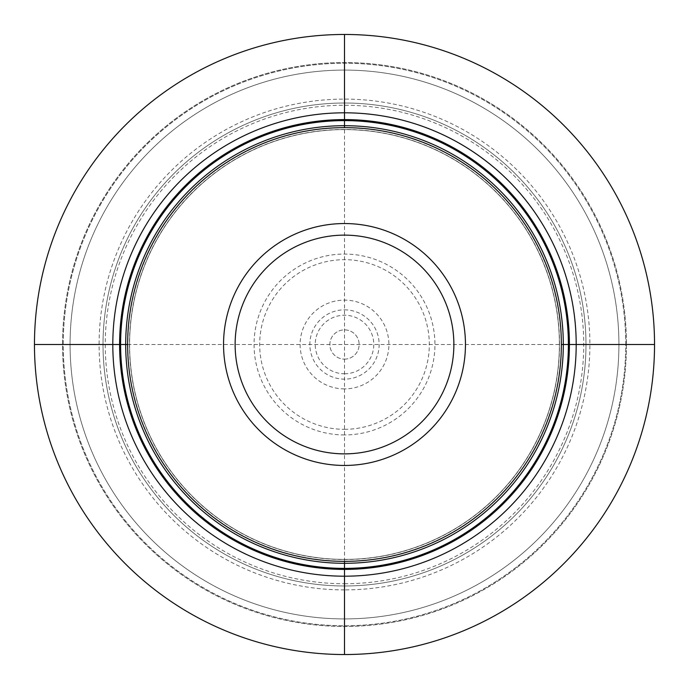 <?xml version="1.0" encoding="UTF-8"?>
<svg xmlns="http://www.w3.org/2000/svg" width="689" height="689" viewBox="0 0 689 689"><rect width="100%" height="100%" fill="white"/><g stroke="black" fill="none" stroke-linecap="round" stroke-linejoin="round"><path stroke-width="0.52" stroke-dasharray="3.44 2.58" d="M654.533 344.5A310.033 310.033 0 0 1 344.5 654.533A310.033 310.033 0 0 1 34.467 344.5A310.033 310.033 0 0 1 344.5 34.467A310.033 310.033 0 0 1 654.533 344.5A310.033 310.033 0 0 1 344.5 654.533A310.033 310.033 0 0 1 34.467 344.5A310.033 310.033 0 0 1 344.5 34.467A310.033 310.033 0 0 1 654.533 344.5A310.033 310.033 0 0 1 344.5 654.533A310.033 310.033 0 0 1 34.467 344.5A310.033 310.033 0 0 1 344.5 34.467A310.033 310.033 0 0 1 654.533 344.5M626.456 344.5A281.956 281.956 0 0 1 344.5 626.456A281.956 281.956 0 0 1 62.544 344.5A281.956 281.956 0 0 1 344.5 62.544A281.956 281.956 0 0 1 626.456 344.5A281.956 281.956 0 0 0 344.5 62.544A281.956 281.956 0 0 0 62.544 344.5A281.956 281.956 0 0 0 344.5 626.456A281.956 281.956 0 0 0 626.456 344.5M559.399 344.5A214.899 214.899 0 0 0 344.5 129.601A214.899 214.899 0 0 0 129.601 344.5A214.899 214.899 0 0 0 344.5 559.399A214.899 214.899 0 0 0 559.399 344.5A214.899 214.899 0 0 0 344.5 129.601A214.899 214.899 0 0 0 129.601 344.5A214.899 214.899 0 0 0 344.5 559.399A214.899 214.899 0 0 0 559.399 344.5A214.899 214.899 0 0 1 344.5 559.399A214.899 214.899 0 0 1 129.601 344.5A214.899 214.899 0 0 1 344.5 129.601A214.899 214.899 0 0 1 559.399 344.5M561.354 344.5A216.854 216.854 0 0 1 344.5 561.354A216.854 216.854 0 0 1 127.646 344.5L561.354 344.5A216.854 216.854 0 0 0 344.5 127.646A216.854 216.854 0 0 0 127.646 344.5M618.92 344.5A274.42 274.42 0 0 0 344.5 70.08A274.42 274.42 0 0 0 70.08 344.5A274.42 274.42 0 0 0 344.5 618.92A274.42 274.42 0 0 0 618.92 344.5A274.42 274.42 0 0 0 344.5 70.08A274.42 274.42 0 0 0 70.08 344.5A274.42 274.42 0 0 0 344.5 618.92A274.42 274.42 0 0 0 618.92 344.5A274.42 274.42 0 0 1 344.5 618.92A274.42 274.42 0 0 1 70.08 344.5A274.42 274.42 0 0 1 344.5 70.08A274.42 274.42 0 0 1 618.92 344.5M344.5 585.986A241.486 241.486 0 0 1 103.014 344.5A241.486 241.486 0 0 1 344.5 103.014A241.486 241.486 0 0 1 585.986 344.5A241.486 241.486 0 0 1 344.5 585.986A241.486 241.486 0 0 0 585.986 344.5A241.486 241.486 0 0 0 344.5 103.014A241.486 241.486 0 0 1 585.986 344.5A241.486 241.486 0 0 1 344.5 585.986A241.486 241.486 0 0 1 103.014 344.5A241.486 241.486 0 0 1 344.5 103.014A241.486 241.486 0 0 0 103.014 344.5A241.486 241.486 0 0 0 344.5 585.986M344.5 359.133A14.633 14.633 0 0 0 359.133 344.5A14.633 14.633 0 0 0 344.5 329.867A14.633 14.633 0 0 0 329.867 344.5A14.633 14.633 0 0 0 344.5 359.133A14.633 14.633 0 0 1 329.867 344.5A14.633 14.633 0 0 1 344.5 329.867A14.633 14.633 0 0 1 359.133 344.5A14.633 14.633 0 0 1 344.5 359.133M344.5 561.354L344.5 127.646M559.537 344.5A215.037 215.037 0 0 0 344.5 129.463A215.037 215.037 0 0 0 129.463 344.5A215.037 215.037 0 0 0 344.5 559.537A215.037 215.037 0 0 0 559.537 344.5M625.75 344.5A281.25 281.25 0 0 0 344.5 63.25A281.25 281.25 0 0 0 63.25 344.5A281.25 281.25 0 0 0 344.5 625.75A281.25 281.25 0 0 0 625.75 344.5A281.25 281.25 0 0 0 344.5 63.25A281.25 281.25 0 0 0 63.25 344.5A281.25 281.25 0 0 0 344.5 625.75A281.25 281.25 0 0 0 625.75 344.5M344.5 589.896A245.396 245.396 0 0 1 99.104 344.5A245.396 245.396 0 0 1 344.5 99.104A245.396 245.396 0 0 1 589.896 344.5A245.396 245.396 0 0 1 344.5 589.896M344.5 583.738A239.238 239.238 0 0 0 583.738 344.5A239.238 239.238 0 0 0 344.5 105.262A239.238 239.238 0 0 0 105.262 344.5A239.238 239.238 0 0 0 344.5 583.738M344.5 434.94A90.44 90.44 0 0 1 254.06 344.5A90.44 90.44 0 0 1 344.5 254.06A90.44 90.44 0 0 1 434.94 344.5A90.44 90.44 0 0 1 344.5 434.94M344.5 429.316A84.816 84.816 0 0 0 429.316 344.5A84.816 84.816 0 0 0 344.5 259.684A84.816 84.816 0 0 0 259.684 344.5A84.816 84.816 0 0 0 344.5 429.316M344.5 388.889A44.389 44.389 0 0 1 300.111 344.5A44.389 44.389 0 0 1 344.5 300.111A44.389 44.389 0 0 1 388.889 344.5A44.389 44.389 0 0 1 344.5 388.889M344.5 309.852A34.648 34.648 0 0 1 379.148 344.5A34.648 34.648 0 0 1 344.5 379.148A34.648 34.648 0 0 1 309.852 344.5A34.648 34.648 0 0 1 344.5 309.852M344.5 373.774A29.274 29.274 0 0 0 373.774 344.5A29.274 29.274 0 0 0 344.5 315.226A29.274 29.274 0 0 0 315.226 344.5A29.274 29.274 0 0 0 344.5 373.774"/><path stroke-width="1.03" d="M561.354 344.5L654.533 344.5A310.033 310.033 0 0 1 344.5 654.533A310.033 310.033 0 0 1 34.467 344.5L127.646 344.5A216.854 216.854 0 0 0 344.5 561.354A216.854 216.854 0 0 0 561.354 344.5A216.854 216.854 0 0 0 344.5 127.646A216.854 216.854 0 0 0 127.646 344.5M654.533 344.5A310.033 310.033 0 0 0 344.5 34.467A310.033 310.033 0 0 0 34.467 344.5M576.193 344.5A231.693 231.693 0 0 0 344.5 112.807A231.693 231.693 0 0 0 112.807 344.5A231.693 231.693 0 0 0 344.5 576.193A231.693 231.693 0 0 0 576.193 344.5M344.5 654.55L344.5 561.354M344.5 127.646L344.5 34.45M569.407 344.5A224.907 224.907 0 0 0 344.5 119.593A224.907 224.907 0 0 0 119.593 344.5A224.907 224.907 0 0 0 344.5 569.407A224.907 224.907 0 0 0 569.407 344.5M568.391 344.5A223.891 223.891 0 0 1 344.5 568.391A223.891 223.891 0 0 1 120.609 344.5A223.891 223.891 0 0 1 344.5 120.609A223.891 223.891 0 0 1 568.391 344.5M563.301 344.5A218.801 218.801 0 0 0 344.5 125.699A218.801 218.801 0 0 0 125.699 344.5A218.801 218.801 0 0 0 344.5 563.301A218.801 218.801 0 0 0 563.301 344.5M223.546 344.5A120.954 120.954 0 0 0 344.5 465.454A120.954 120.954 0 0 0 465.454 344.5A120.954 120.954 0 0 0 344.5 223.546A120.954 120.954 0 0 0 223.546 344.5M235.13 344.5A109.37 109.37 0 0 0 344.5 453.87A109.37 109.37 0 0 0 453.87 344.5A109.37 109.37 0 0 0 344.5 235.13A109.37 109.37 0 0 0 235.13 344.5"/></g></svg>

